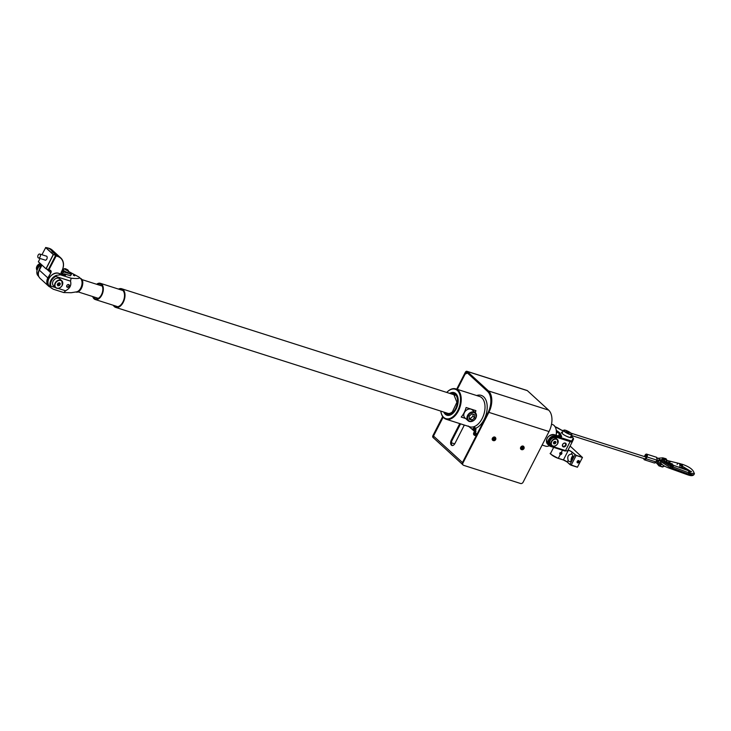 <?xml version="1.0" encoding="UTF-8"?>
<svg xmlns="http://www.w3.org/2000/svg" width="731" height="731" viewBox="0 0 731 731"><rect width="100%" height="100%" fill="white"/><g stroke="black" fill="none" stroke-linecap="round" stroke-linejoin="round"><path stroke-width="1.1" d="M549.31 445.727A11.34 6.798 107.7 0 1 545.591 446.157L542.128 445.051M551.53 424.236L552.49 424.547A11.34 6.798 107.7 0 1 556.172 429.727A11.34 6.798 107.7 0 1 556.072 435.237M556.209 429.919A10.828 6.488 107.7 0 1 556.245 430.111A10.828 6.488 107.7 0 1 556.163 435.274M472.738 428.969A2.833 1.7 -72.3 0 0 472.473 429.618L471.705 428.914A17.48 10.472 -72.3 0 0 472.738 428.969L474.483 427.269L475.762 428.275A17.48 10.472 -72.3 0 0 484.105 419.521A17.48 10.472 107.7 0 0 486.426 401.447A17.48 10.472 107.7 0 0 476.639 395.535M475.26 431.646A2.833 1.7 -72.3 0 0 475.762 428.275M462.915 464.797A2.065 1.59 132.5 0 1 462.641 464.605A2.065 1.59 132.5 0 1 462.458 462.586L488.381 411.918A15.47 9.265 107.7 0 0 488.016 391.825L466.725 372.344A1.033 0.621 107.7 0 0 465.784 372.801L457.304 389.367L465.09 374.144L467.447 373.011L487.531 391.387A16.493 9.887 107.7 0 1 487.924 412.814L477.142 433.894M473.185 429.846L472.473 429.618M468.205 425.99L471.705 428.914M464.121 425.506L463.244 424.702M475.296 412.686A15.927 9.549 -72.3 0 0 475.927 410.648L466.104 407.514A15.927 9.549 -72.3 0 1 464.112 412.713A15.927 9.549 -72.3 0 1 461.206 417.072L465.592 418.479M440.884 411.754A15.927 9.549 -72.3 0 0 440.921 411.946A15.927 9.549 -72.3 0 0 446.093 419.228A15.927 9.549 -72.3 0 0 458.41 410.895A15.927 9.549 -72.3 0 0 455.779 388.874A15.927 9.549 -72.3 0 0 447.335 391.816A15.927 9.549 -72.3 0 0 447.198 391.953M475.927 410.648L475.022 412.43M454.38 393.251A11.34 6.798 107.7 0 1 455.98 394.192A11.34 6.798 107.7 0 1 458.035 398.249A11.34 6.798 -72.3 0 0 454.38 393.251L450.524 393.644M444.576 412.311L447.491 414.861A11.34 6.798 -72.3 0 0 453.357 412.896A11.34 6.798 107.7 0 1 447.491 414.861A11.34 6.798 107.7 0 1 445.892 413.92M449.702 393.379A11.86 7.109 107.7 0 1 455.815 393.616A11.86 7.109 107.7 0 1 457.999 398.057A11.86 7.109 107.7 0 1 453.22 413.033A11.86 7.109 107.7 0 1 445.261 414.239A11.86 7.109 107.7 0 1 443.754 412.046M440.775 411.096A15.415 9.238 -72.3 0 0 440.848 411.571A15.415 9.238 -72.3 0 0 447.966 418.872A15.415 9.238 -72.3 0 0 457.77 410.548A15.415 9.238 -72.3 0 0 458.858 392.364A15.415 9.238 -72.3 0 0 447.061 392.09A15.415 9.238 -72.3 0 0 446.723 392.428M473.971 430.468L475.168 431.564L475.552 429.079L474.611 429.17L473.953 430.468L475.251 431.381M474.611 429.17L475.643 429.499M475.698 429.727L475.132 430.842M456.692 389.166L465.3 372.353A2.065 1.234 107.7 0 1 466.89 371.275A2.065 1.234 107.7 0 1 467.182 371.449L488.472 390.93A16.493 9.887 107.7 0 1 488.865 412.366L462.942 463.034A2.065 1.59 132.5 0 0 463.125 465.053A2.065 1.59 132.5 0 0 463.6 465.327L520.609 483.511A2.065 1.59 132.5 0 0 523.104 482.222L549.027 431.555A16.493 9.887 -72.3 0 0 548.634 410.118L527.343 390.637A2.065 1.234 -72.3 0 0 527.051 390.473A2.065 1.234 -72.3 0 0 526.713 390.436M433.401 437.787A2.065 1.59 -47.5 0 1 433.127 437.604A2.065 1.59 -47.5 0 1 432.944 435.575L442.684 416.551M433.849 438.216A2.065 1.59 -47.5 0 1 433.611 438.043A2.065 1.59 -47.5 0 1 433.428 436.023L443.105 417.118M451.411 442.803L454.719 443.854M443.16 417.191L433.51 436.041A2.065 1.59 132.5 0 0 433.693 438.07L462.449 464.386M464.349 425.058L454.929 443.47A3.865 2.321 107.7 0 1 451.941 445.49A3.865 2.321 107.7 0 1 451.301 440.144L459.772 423.596M474.83 431.729L472.555 429.645M476.585 434.982L477.041 433.794M473.551 430.093L472.619 429.234M452.352 445.563A3.865 2.321 107.7 0 1 452.087 440.4L460.557 423.843M495.755 439.349A1.599 1.234 132.5 0 1 495.645 439.614A1.599 1.234 -47.5 0 1 493.206 438.838A1.599 1.234 132.5 0 1 495.755 439.349A1.955 1.955 0 0 0 495.216 437.293A1.955 1.508 132.5 0 0 492.402 438.262A1.955 1.508 -47.5 0 0 492.575 440.19A1.955 1.955 0 0 0 494.668 440.546M494.759 438.582L494.101 438.746L494.101 439.879L495.088 439.057L494.759 438.582M494.75 439.706L494.768 438.774M493.882 439.559L494.439 439.422M524.072 448.377A1.599 1.234 132.5 0 1 523.953 448.651A1.599 1.234 -47.5 0 1 521.523 447.865A1.599 1.234 132.5 0 1 524.072 448.377A1.955 1.955 0 0 0 523.533 446.33A1.955 1.508 132.5 0 0 520.71 447.299A1.955 1.508 -47.5 0 0 520.883 449.218A1.955 1.955 0 0 0 522.976 449.574M523.067 447.61L522.409 447.774L522.409 448.907L523.067 448.743L523.067 447.61M523.396 448.094L522.967 447.637M523.067 448.743L523.085 447.801M522.199 448.596L522.747 448.45M475.314 434.004A1.599 0.959 107.7 0 1 473.67 434.452A1.599 0.959 107.7 0 1 473.816 432.633A1.599 0.959 -72.3 0 1 474.492 431.875A1.599 0.959 -72.3 0 1 475.497 432.277A1.599 0.959 -72.3 0 1 475.314 434.004M474.894 432.67L474.236 433.967L474.894 432.67M476.667 433.456A1.955 1.17 -72.3 0 1 476.356 434.433A1.955 1.17 107.7 0 1 474.839 435.466A1.955 1.955 0 0 1 473.67 434.452M474.949 432.88L474.702 433.922M474.428 432.715L474.94 432.88M474.099 433.364L474.611 433.529M570.107 446.047L582.452 457.478L577.417 467.219L571.139 465.208L576.156 455.468L582.452 457.478M550.671 453.659A5.565 1.188 -152.9 0 0 558.256 458.355L560.348 454.417A1.078 0.832 132.5 0 0 561.307 452.535L560.092 454.262M568.17 460.265C567.11 456.692 568.161 454.636 571.322 454.097A3.865 2.321 107.7 0 1 571.651 454.161A3.865 2.321 107.7 0 1 572.19 454.481A3.865 2.321 107.7 0 1 572.501 459.041A3.865 2.321 107.7 0 1 569.303 461.535A3.865 2.321 107.7 0 1 568.755 461.206A3.865 2.321 107.7 0 1 568.17 460.265L567.274 462.029A3.098 0.658 27.1 0 0 563.455 459.945L558.347 458.31A5.674 1.206 -152.9 0 1 552.974 455.715A5.674 1.206 -152.9 0 1 550.635 453.293C548.908 453.138 551.448 454.828 558.265 458.364L563.382 460L558.283 458.374M571.222 460.932A3.865 2.321 107.7 0 1 572.866 455.76M572.135 459.79A2.321 1.389 107.7 0 1 572.949 457.222M578.687 460.813A1.078 0.832 -47.5 0 1 577.718 462.696A1.078 0.832 -47.5 0 1 578.687 460.813M560.248 454.591C559.297 453.366 559.672 452.617 561.399 452.352A1.288 0.996 -47.5 0 1 560.248 454.591L559.946 454.417M578.778 460.631A1.288 0.996 -47.5 0 1 577.627 462.878A1.288 0.996 -47.5 0 1 578.778 460.631M556.858 439.02A4.249 3.28 132.5 0 0 556.355 438.39A4.249 3.28 132.5 0 0 550.242 440.491A4.249 3.28 132.5 0 0 550.617 444.658A4.249 3.28 132.5 0 0 551.293 445.106M563.327 446.879A2.193 1.69 -47.5 0 1 562.623 444.439A2.193 1.69 -47.5 0 1 565.273 443.068A2.193 1.69 -47.5 0 1 565.968 445.508A2.193 1.69 -47.5 0 1 563.327 446.879M563.309 446.312A1.754 1.352 -47.5 0 1 564.871 443.26A1.754 1.352 132.5 0 1 563.309 446.312M563.318 446.714A2.065 1.59 -47.5 0 1 562.843 446.44A2.065 1.59 -47.5 0 1 562.843 444.119A2.065 1.59 -47.5 0 1 565.154 443.123A2.065 1.59 -47.5 0 1 565.63 443.397A2.065 1.59 -47.5 0 1 565.63 445.718A2.065 1.59 -47.5 0 1 563.318 446.714M550.105 444.009A4.121 3.18 132.5 0 0 550.215 444.128L551.786 445.563A4.121 3.18 132.5 0 0 557.689 443.589M555.661 437.933A4.121 3.18 -47.5 0 1 555.788 438.043L557.36 439.477A4.121 3.18 132.5 0 0 551.43 441.515A4.121 3.18 132.5 0 0 551.786 445.563C553.988 446.869 555.971 446.212 557.753 443.58L557.36 439.477A4.121 3.18 132.5 0 1 557.716 443.525M555.35 443.589L556.008 442.301L555.359 441.341L554.043 441.67L553.376 442.968L554.034 443.927L555.35 443.589L554.381 442.703L555.039 441.414L556.008 442.301M553.385 442.959L554.381 442.703M567.85 432.651L569.166 432.642L566.397 431.327L567.85 432.651M567.759 431.756L567.43 432.396M561.097 452.772L560.439 452.937L560.43 454.061L561.426 453.247L561.097 452.772M561.426 453.247L560.942 452.809M561.088 453.896L560.732 452.864M578.468 461.051L577.481 461.864L577.81 462.348L578.468 462.184L578.468 461.051M578.797 461.535L578.312 461.087M578.468 462.184L578.111 461.142M646.131 456.409A1.033 0.621 107.7 0 1 645.162 455.523A1.033 0.621 107.7 0 1 646.131 456.409M571.359 435.438L644.806 458.867A1.033 0.621 -72.3 0 0 645.601 458.328L646.524 456.537A1.033 0.621 -72.3 0 0 646.131 455.102M646.085 458.766L655.917 461.901A2.065 1.234 -72.3 0 1 654.318 462.979L644.495 459.845A2.065 1.234 107.7 0 0 646.085 458.766L647.008 456.976A2.065 1.234 107.7 0 0 646.661 454.125A2.065 1.234 107.7 0 0 645.071 455.203L644.376 456.564M644.495 459.845A2.065 1.234 107.7 0 1 643.783 458.538M655.917 461.901L656.831 460.11A2.065 1.234 -72.3 0 0 656.493 457.259L646.661 454.125M656.666 460.439L663.437 459.306A3.993 3.079 -47.5 0 1 665.813 459.918A3.993 3.079 -47.5 0 1 665.877 459.982M662.578 458.026A1.033 0.466 80.5 0 1 662.789 457.853A1.033 0.466 80.5 0 1 663.035 457.944A1.033 0.466 80.5 0 1 663.437 459.306L656.593 460.585L658.275 460.959L663.172 460.137A1.288 0.585 80.5 0 0 663.565 459.424A3.993 3.079 -47.5 0 1 665.932 460.037A3.993 3.079 -47.5 0 1 666.727 462.577M664.388 465.985A3.993 3.079 -47.5 0 1 660.541 465.93A3.993 3.079 -47.5 0 1 660.34 465.72A1.288 0.813 -40.6 0 0 660.714 464.331L662.377 464.651M660.477 465.875A3.993 3.079 -47.5 0 1 660.422 465.821A3.993 3.079 -47.5 0 1 660.221 465.61L656.337 461.078L660.221 465.61A1.033 0.649 -40.6 0 1 658.951 465.839L656.73 463.244A1.033 0.649 -40.6 0 0 657.991 463.015M656.392 460.987L657.626 461.115L656.968 460.713M656.356 461.042L658.092 461.27L657.397 460.832M671.597 464.432A2.065 1.499 103.8 0 0 671.625 464.368A2.065 1.499 103.8 0 0 671.862 463.719L669.276 463.079A2.065 1.499 103.8 0 1 669.057 463.701A2.065 1.499 -76.2 0 0 669.276 463.079L668.308 460.777L669.276 463.079L672.209 463.801A2.065 1.499 103.8 0 1 671.935 464.523M664.47 461.818L668.847 464.614L670.08 464.084L670.674 466.287L661.071 460.484L670.674 466.287A2.065 1.234 107.7 0 1 670.428 466.935A2.065 1.234 107.7 0 1 670.062 467.484L668.828 468.014C665.694 466.853 659.271 464.13 660.614 460.539L660.376 461.307L670.062 467.484L671.716 467.886L670.354 468.379L672.109 467.347A2.065 1.709 98.3 0 1 671.716 467.886L672.529 468.114L671.46 468.708A2.065 0.941 -69.3 0 0 672.867 467.566A2.065 0.941 110.7 0 1 672.529 468.114L688.2 474.026L687.131 474.62L668.828 468.014L687.131 474.62A2.065 0.941 110.7 0 0 688.547 473.469A2.065 0.941 110.7 0 1 688.2 474.026L693.692 474.903L694.45 473.414L690.201 473.313A2.065 1.234 107.7 0 1 689.954 473.962A2.065 1.234 107.7 0 1 689.589 474.51L688.355 475.04L687.131 474.62L688.355 475.04C691.416 476.064 693.363 475.79 694.203 474.227C694.158 470.298 690.11 466.963 682.05 464.203L682.644 466.405L681.886 466.186L681.338 464.084L680.241 463.847A2.065 1.499 103.8 0 1 680.735 465.903L679.775 465.665A2.065 1.499 -76.2 0 0 678.807 463.353A2.065 1.499 -76.2 0 0 677.089 464.395M664.013 460.174L664.004 460.183A2.065 1.234 -72.3 0 0 663.647 460.731M690.932 471.458L682.644 466.405A2.065 1.234 -72.3 0 1 682.398 467.054A2.065 1.234 -72.3 0 1 682.032 467.602L681.274 467.383A2.065 1.489 -76.2 0 0 681.648 466.844A2.065 1.489 -76.2 0 0 681.886 466.186M690.877 471.888L691.553 471.532L689.607 471.111L690.201 473.313L694.45 473.414M682.032 467.602L688.045 470.554L682.032 467.602L681.456 468.068M680.725 467.794L681.274 467.383M681.694 464.596A2.01 1.453 -76.2 0 0 681.319 464.13A2.01 1.453 -76.2 0 0 681.21 464.057M669.742 461.124L670.382 461.718M672.045 464.55A2.065 1.499 -76.2 0 0 672.072 464.477A2.065 1.499 -76.2 0 0 672.31 463.829L670.099 463.28L669.368 461.471A2.065 1.499 -76.2 0 0 668.582 460.841L678.807 463.353A2.065 1.499 103.8 0 1 679.775 465.665L680.735 465.903A2.065 1.499 -76.2 0 0 680.186 463.801L681.795 464.715M680.799 467.822L681.822 466.89L681.31 464.13M678.807 463.353L680.917 463.883A2.065 1.499 103.8 0 1 681.338 464.084M680.122 467.1A2.065 1.499 103.8 0 1 679.729 467.42A2.065 1.499 -76.2 0 0 680.122 467.1L679.163 466.862L680.122 467.1M680.488 463.92L681.84 464.861L681.822 466.89L680.278 467.913M670.099 463.28L669.313 462.897M452.535 394.283L453.85 394.557L456.912 402.242L452.37 411.864A9.85 5.903 107.7 0 1 447.546 413.307A9.85 5.903 107.7 0 1 446.988 413.079M453.887 394.566L455.002 395.307M454.481 394.895L453.375 394.548M447.089 413.106L447.582 413.317M119.546 289.421A9.019 5.409 107.7 0 1 121.419 289.476A9.019 5.409 107.7 0 1 122.909 301.949A9.019 5.409 107.7 0 1 115.927 306.664A9.019 5.409 107.7 0 1 114.374 305.631M113.314 305.293A9.795 5.866 -72.3 0 0 115.699 307.404A9.795 5.866 -72.3 0 0 123.274 302.278A9.795 5.866 -72.3 0 0 121.648 288.736A9.795 5.866 -72.3 0 0 118.486 289.083M96.62 284.268A8.507 5.099 107.7 0 1 100.421 283.317A8.507 5.099 107.7 0 1 101.828 295.077A8.507 5.099 107.7 0 1 95.249 299.527A8.507 5.099 107.7 0 1 92.709 296.548M93.431 296.786A7.73 4.633 -72.3 0 0 95.487 298.787A7.73 4.633 -72.3 0 0 101.463 294.739A7.73 4.633 -72.3 0 0 100.184 284.057A7.73 4.633 -72.3 0 0 97.351 284.505M73.392 275.276L74.672 275.825L73.392 275.276M68.696 271.503L79.039 277.086L80.684 278.712A7.219 4.322 107.7 0 1 81.507 286.214A7.219 4.322 107.7 0 1 76.49 291.861L71.181 292.729L63.734 292.546L53.116 289.165L49.681 286.662A8.251 6.369 -47.5 0 1 49.671 277.378A8.251 6.369 -47.5 0 1 58.919 273.403L64.026 275.039A3.609 0.768 27.1 0 0 65.086 274.363L64.602 273.924M79.039 277.086C80.775 278.484 78.126 278.858 71.071 278.2L60.463 274.819L56.552 275.331L55.784 276.428A7.73 5.967 132.5 0 0 50.85 286.086L50.558 287.055L51.353 288.197M63.734 292.546A15.47 9.265 -72.3 0 0 65.571 290.783C69.948 288.434 71.592 285.218 70.514 281.124L55.784 276.428M65.571 290.783L58.087 288.398M55.51 287.575L50.85 286.086M66.823 285.565A1.599 1.234 -47.5 0 1 69.253 286.342A1.599 1.234 -47.5 0 1 66.823 285.565A1.544 1.197 -47.5 0 1 69.198 286.314A1.544 1.197 -47.5 0 1 66.832 285.556M38.935 276.83L37.29 274.719L41.201 264.412M41.283 264.485A8.251 6.369 132.5 0 0 37.491 275.103L37.299 273.696M70.514 281.124A15.47 9.265 -72.3 0 0 71.071 278.2M66.914 285.51A1.288 0.996 -47.5 0 1 68.878 286.141A1.288 0.996 132.5 0 1 66.914 285.51M74.315 275.496L73.383 275.139L74.388 275.651M474.693 414.705L471.97 413.837L469.229 416.094L469.211 419.219L471.943 420.087L474.675 417.83L474.693 414.705M474.675 417.83L472.984 416.277L472.994 414.166M471.943 420.087L470.243 418.534L472.984 416.277M469.22 418.205L470.243 418.534M472.217 409.872A5.409 4.176 132.5 0 0 470.974 409.15A5.409 4.176 -47.5 0 0 464.907 411.763A5.409 4.176 -47.5 0 0 464.916 417.858L468.059 420.736A5.409 4.176 -47.5 0 1 468.05 414.641A5.409 4.176 -47.5 0 1 474.117 412.028A5.409 4.176 -47.5 0 1 475.369 412.75A5.409 4.176 -47.5 0 1 475.369 418.836A5.409 4.176 -47.5 0 1 469.302 421.449A5.409 4.176 -47.5 0 1 468.059 420.736L469.375 421.485C475.397 420.919 477.398 418.004 475.369 412.75L472.217 409.872M63.889 269.09L62.884 268.761M63.652 274.893L64.209 273.796L70.505 275.797L71.254 274.326L64.063 272.023L62.263 270.379M64.063 272.023L63.442 272.352L61.961 271M68.394 271.238L71.254 274.326M71.565 274.134L70.505 275.797M63.442 272.352L62.784 273.641M67.435 270.589A2.147 0.457 -152.9 0 1 65.269 269.52A2.147 0.457 -152.9 0 1 64.584 268.633A2.147 0.457 -152.9 0 1 65.424 268.752A2.147 0.457 27.1 0 1 68.348 270.561A2.147 0.457 27.1 0 1 67.435 270.589M67.334 269.958L65.488 269.081L67.206 270.205M68.348 270.561A2.705 2.705 0 0 1 68.102 272.334A2.705 0.576 27.1 0 1 66.96 272.27A2.705 0.576 -152.9 0 1 64.401 271.027A2.705 0.576 -152.9 0 1 63.286 269.876A2.705 2.705 0 0 1 64.584 268.633M40.022 258.454L38.387 261.835L46.035 268.834L48.84 269.986L56.15 255.951L55.657 255.347L57.639 256.088L52.002 251.61L54.322 252.798L52.029 251.656M48.392 269.584L48.913 269.776L56.022 255.676M46.035 268.834L48.401 269.511L55.657 255.347L53.372 254.489L55.73 255.238M47.552 247.928L45.733 247.489L53.372 254.489M46.126 268.789L53.372 254.616M38.35 261.725L46.035 268.798M45.733 247.489L41.932 254.735M52.778 251.647L49.169 248.339L47.506 247.891M62.025 274.427L61.185 273.65A2.321 1.791 -47.5 0 1 61.358 271.95L61.824 271.055A13.149 10.143 132.5 0 0 57.648 256.426L56.022 255.877M62.044 274.381L61.276 273.412A2.065 1.59 -47.5 0 1 61.404 271.969M62.299 273.102L62.199 273.01A4.386 0.932 -152.9 0 1 61.961 274.079L61.322 273.495M46.099 256.069A2.138 1.279 107.7 0 1 46.455 256.097A2.138 1.279 107.7 0 1 46.802 259.057A2.138 1.279 107.7 0 1 45.148 260.172A2.138 1.279 107.7 0 1 44.847 259.998M45.998 268.716L53.244 254.552L45.605 247.553M53.728 252.698L52.477 252.058M40.086 256.892A2.065 1.234 107.7 0 1 38.487 257.97A2.065 1.234 107.7 0 1 38.149 255.119A2.065 1.234 -72.3 0 1 39.739 254.041A2.065 1.234 -72.3 0 1 40.086 256.892M62.226 285.328A4.642 3.582 132.5 0 0 61.824 280.777L59.768 278.895A4.642 3.582 132.5 0 0 53.098 281.188A4.642 3.582 -47.5 0 0 53.5 285.739L55.556 287.621A4.642 3.582 132.5 0 0 62.199 285.392M58.032 283.162L57.237 284.715L58.014 285.867L59.595 285.465L60.39 283.911L59.604 282.76L58.032 283.162M60.39 283.911L59.293 282.842M59.595 285.465L58.626 284.578L59.421 283.025M57.365 284.898L58.626 284.578M37.089 269.967L36.55 269.09L37.573 266.87L38.752 264.786L39.977 264.43M37.126 267.957L38.176 265.92M446.093 419.228L469.887 426.822A15.927 9.549 -72.3 0 0 482.195 418.479A15.927 9.549 -72.3 0 0 479.563 396.467L455.779 388.874M475.771 428.302A2.266 1.361 -72.3 0 0 473.469 430.477M473.414 430.431L474.41 428.467L475.561 427.937A2.577 1.544 -72.3 0 0 474.456 428.549M462.458 462.586L462.942 463.034M488.472 390.93L548.634 410.118M467.182 371.449L527.343 390.637M488.865 412.366L549.027 431.555M465.784 372.801L467.045 373.203M433.428 436.023L432.944 435.575M433.51 436.041L462.476 462.559M452.087 440.4L451.301 440.144M568.069 450.022L568.416 450.122A3.198 0.685 -152.9 0 1 572.355 452.279L576.156 455.34L582.443 457.341M576.156 455.34L572.227 452.343L571.322 454.097M568.014 450.132L568.416 450.259A3.098 0.658 -152.9 0 1 572.227 452.343L572.355 452.279M568.416 450.122L563.382 460L567.274 462.029L569.933 464.459L575.014 454.709M577.49 467.164L569.942 464.56L567.283 462.129L569.924 464.541M571.103 465.199L569.942 464.56L571.103 465.199M567.265 462.102A3.198 0.685 27.1 0 0 563.4 460M562.495 450.214L561.307 452.535M563.162 431.08L558.338 428.256A4.386 0.932 27.1 0 0 555.103 426.74M556.282 430.34L557.881 431.418A6.963 1.489 -152.9 0 1 560.394 433.721L561.618 436.37A3.865 0.822 -152.9 0 1 560.01 436.526L554.308 434.707L555.761 436.032L570.116 440.61A4.386 0.932 27.1 0 0 571.962 440.72L573.086 438.289A7.474 1.599 27.1 0 0 571.121 435.895M570.847 436.434A5.546 1.179 -152.9 0 1 568.846 437.22A5.546 1.179 -152.9 0 1 562.194 433.547A5.546 1.179 -152.9 0 1 562.587 432.204M570.683 436.754A5.281 1.124 -152.9 0 1 571.012 437.531L571.012 437.522C573.086 438.253 565.922 436.964 562.258 433.584L561.609 432.715A5.281 1.124 -152.9 0 1 562.422 432.524M571.962 440.72A0.777 0.758 24.8 0 1 572.309 441.743A5.154 1.096 27.1 0 1 572.3 441.752L567.713 450.725A5.154 1.096 -152.9 0 1 565.538 450.588L551.192 446.011A5.154 3.975 -47.5 0 1 549.557 440.272A5.154 3.975 -47.5 0 1 555.779 437.037L570.134 441.615A5.154 1.096 27.1 0 0 572.3 441.752L567.713 450.716A5.154 1.096 -152.9 0 1 567.713 450.725L564.944 450.99A0.777 0.466 -72.3 0 1 564.835 450.926L550.717 446.422M551.192 446.011A0.777 0.466 -72.3 0 1 550.589 446.413L549.118 445.563A5.93 4.578 -47.5 0 0 550.48 446.349A0.777 0.466 -72.3 0 0 550.589 446.413L564.944 450.99A0.777 0.466 -72.3 0 0 565.538 450.588L570.134 441.615A0.777 0.466 107.7 0 0 570.116 440.61M560.01 436.526A0.777 0.466 -72.3 0 0 559.9 436.462L554.199 434.643A0.777 0.466 -72.3 0 1 554.308 434.707A5.93 4.578 132.5 0 0 547.665 437.567A5.93 4.578 132.5 0 0 547.665 444.238L549.118 445.563A5.93 4.578 -47.5 0 1 549.118 438.892A5.93 4.578 -47.5 0 1 555.761 436.032A0.777 0.466 107.7 0 1 555.779 437.037M547.665 444.238C545.399 438.445 547.583 435.247 554.199 434.643A0.777 0.466 -72.3 0 0 554.052 434.634M573.086 438.289A0.777 0.758 24.8 0 1 573.433 439.313L572.327 441.688L573.515 438.49L571.139 435.868M560.604 436.946L559.9 436.462A0.777 0.466 -72.3 0 0 559.772 436.453M561.618 436.37A0.777 0.731 155.2 0 0 560.64 436.654M560.394 433.721A0.777 0.731 155.2 0 0 559.361 434.095L560.54 436.635M557.881 431.418L557.132 432.048A6.186 1.316 -152.9 0 1 559.361 434.095L558.393 435.987M556.41 431.564L557.132 432.048L556.392 433.483M551.741 441.688A3.865 2.988 132.5 0 0 552.974 445.992A3.865 2.988 132.5 0 0 557.643 443.571A3.865 2.988 132.5 0 0 556.419 439.267A3.865 2.988 132.5 0 0 551.741 441.688M563.555 430.312A4.642 0.987 27.1 0 0 565.465 432.295A4.642 0.987 27.1 0 0 569.86 434.424A4.642 0.987 27.1 0 0 571.816 434.543C572.455 433.912 570.418 432.496 565.712 430.303L563.555 430.312L562.011 433.337M565.748 430.321A4.386 0.932 27.1 0 0 564.46 431.135A4.386 0.932 27.1 0 0 569.86 434.086A4.386 0.932 27.1 0 0 571.139 433.273A4.386 0.932 27.1 0 0 565.748 430.321M659.563 459.954A1.033 0.466 -99.5 0 0 659.161 458.593A1.033 0.466 -99.5 0 0 658.905 458.501A1.033 0.466 -99.5 0 0 658.704 458.657M656.831 460.11L647.008 456.976M658.923 465.793A1.033 0.649 -40.6 0 0 658.951 465.839L662.478 466.999A1.033 0.466 -99.5 0 0 662.779 466.561M662.222 466.908A1.033 0.466 -99.5 0 0 662.478 466.999L664.616 466.122M662.469 458.419A1.033 0.466 -99.5 0 0 662.642 459.443M669.276 463.079L666.763 462.202M660.376 461.307L670.062 467.484M668.49 465.163A2.065 1.234 107.7 0 1 668.847 464.614M670.674 466.287L672.328 466.689A2.065 1.709 98.3 0 1 672.109 467.347L670.957 464.304L672.328 466.689L673.141 466.917A2.065 0.941 110.7 0 1 672.867 467.566A2.065 0.941 -69.3 0 0 672.922 464.852L673.141 466.917L688.812 472.829A2.065 0.941 110.7 0 1 688.547 473.469A2.065 0.941 110.7 0 0 688.593 470.755L688.812 472.829L690.201 473.313M689.589 474.51L693.692 474.903M444.932 412.421A10.828 6.488 -72.3 0 0 455.623 408.574A10.828 6.488 -72.3 0 0 457.039 397.317A10.828 6.488 -72.3 0 0 450.89 393.753M82.603 281.599A7.063 4.231 107.7 0 1 79.725 290.618M49.681 286.662C44.171 282.212 52.166 270.753 58.846 273.357L60.463 274.819M50.558 287.055A8.251 6.369 -47.5 0 1 56.552 275.331M64.867 275.194A3.098 0.658 27.1 0 0 64.465 274.682L63.981 274.244M65.086 274.363L64.264 275.084M80.2 278.219L80.246 278.237A7.219 4.322 107.7 0 1 81.269 278.84A7.219 4.322 107.7 0 1 81.845 287.338A7.219 4.322 107.7 0 1 75.86 291.989L75.805 291.971M474.136 412.704A4.898 3.783 -47.5 0 1 475.689 418.15A4.898 3.783 -47.5 0 1 469.777 421.22A4.898 3.783 -47.5 0 1 468.215 415.765A4.898 3.783 -47.5 0 1 474.136 412.704M60.975 274.043L61.276 273.412M48.913 269.776L50.137 270.196A2.321 1.791 -47.5 0 1 50.878 272.782L48.118 278.164A7.995 6.168 132.5 0 0 49.562 286.561M48.876 269.986L50.375 270.589A2.065 1.59 -47.5 0 1 50.558 272.608L46.647 269.026M49.096 248.321L49.169 248.339A13.405 10.344 -47.5 0 1 52.257 250.112L47.643 247.846M50.878 272.782L47.807 277.99A8.251 6.369 132.5 0 0 48.529 286.077L40.059 278.328A8.251 6.369 -47.5 0 1 39.337 270.242L41.959 265.106M39.364 270.178L48.118 278.164M50.137 270.196L48.84 269.986M50.457 287.192L48.529 286.077A8.251 6.369 132.5 0 0 50.11 287.055M62.711 274.591L62.875 274.28A4.642 0.987 -152.9 0 1 62.272 274.454M61.349 272.234L62.199 273.01M61.358 271.95L61.861 271.073M61.824 271.055L61.897 271.009A13.405 10.344 132.5 0 0 60.719 257.86A13.405 10.344 132.5 0 0 57.639 256.088L57.648 256.426M61.824 280.777A4.642 3.582 132.5 0 0 55.154 283.071A4.642 3.582 132.5 0 0 55.556 287.621C58.023 289.092 60.262 288.343 62.263 285.382L61.824 280.777M62.153 285.382A4.386 3.381 132.5 0 0 60.764 280.503A4.386 3.381 132.5 0 0 55.474 283.244A4.386 3.381 132.5 0 0 56.863 288.124A4.386 3.381 132.5 0 0 62.153 285.382M40.242 263.535A4.386 3.381 132.5 0 0 36.879 266.404A4.386 3.381 132.5 0 0 37.016 270.251L40.214 263.507M38.113 266.02A4.386 3.381 132.5 0 0 37.573 266.87A4.386 3.381 132.5 0 0 37.226 267.756M40.881 264.119A4.386 3.381 132.5 0 0 40.15 264.384M36.55 269.172L37.162 269.73M36.55 269.09L37.18 269.666M38.752 264.786L39.693 265.645M38.825 264.723L39.757 265.581M462.641 464.605L463.125 465.053M527.051 390.473L466.89 371.275M433.611 438.043L433.127 437.604M476.027 431.729A1.955 1.955 0 0 0 474.492 431.875M553.659 447.39L550.635 453.293M577.417 467.219L571.121 465.208M563.172 431.062L554.765 426.602M570.271 437.567L571.816 434.543M656.575 458.364L662.789 457.853L666.023 458.721L667.074 460.512L667.028 462.741M645.327 456.948L646.167 457.213M645.135 456.802L571.057 433.181M563.354 430.714L561.673 430.184M655.031 462.129L656.73 463.244M656.803 460.667L657.598 461.215M664.863 461.362L664.452 460.429L663.172 460.137M660.714 464.331L658.101 461.27M667.924 460.667L666.919 460.283L667.924 460.667M670.08 464.084L688.593 470.755L670.08 464.084L664.278 460.832L664.287 462.421M689.607 471.111L688.593 470.755L689.607 471.111M454.307 394.85L121.648 288.736M448.14 413.444L115.699 307.404M100.421 283.317L122.972 290.518M95.249 299.527L117.801 306.718M98.319 298.339L77.989 291.852M102.23 286.059L81.899 279.58M58.846 273.357L64.858 275.34M80.246 278.237L81.305 278.858C85.335 282.002 80.465 293.889 75.86 291.989M40.059 278.328C38.03 276.199 37.774 273.485 39.3 270.187L41.923 265.07M61.587 273.897L61.925 271.064C64.401 265.7 63.999 261.296 60.719 257.86L52.257 250.112M61.358 272.215L62.875 274.28M45.496 260.209L38.487 257.97M46.757 256.27L39.739 254.041"/></g></svg>
